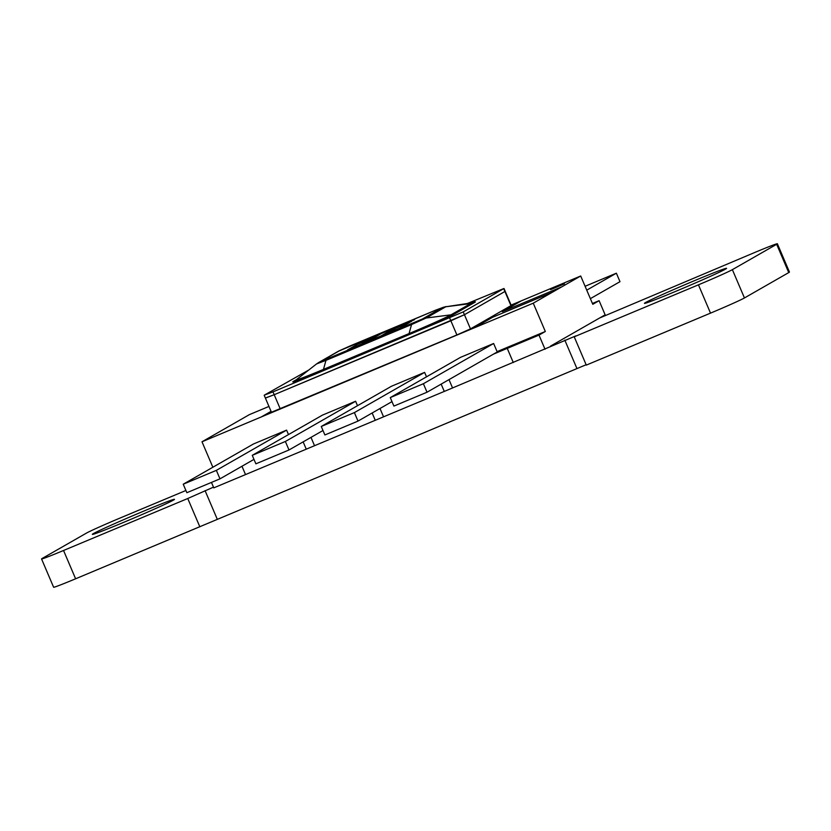 <?xml version="1.0" encoding="UTF-8"?>
<svg xmlns="http://www.w3.org/2000/svg" width="831" height="831" viewBox="0 0 831 831"><rect width="100%" height="100%" fill="white"/><g stroke="black" fill="none" stroke-linecap="round" stroke-linejoin="round"><path stroke-width="1.25" d="M676.33 291.099A44.645 1.267 -23.1 0 0 726.564 268.33A44.645 1.267 -23.1 0 0 694.685 280.587A44.645 1.267 -23.1 0 0 644.451 303.357A44.645 1.267 -23.1 0 0 676.33 291.099M124.245 522.107A44.645 1.267 -23.1 0 0 174.479 499.338A44.645 1.267 -23.1 0 0 142.589 511.595A44.645 1.267 -23.1 0 0 92.355 534.364A44.645 1.267 -23.1 0 0 124.245 522.107M502.589 311.573L521.359 300.822L511.086 305.091M561.725 286.872L580.703 275.996L521.359 300.822L502.36 311.667L561.725 286.872L552.231 292.304L492.887 317.141L552.22 292.273M550.61 289.624L564.415 283.849M271.051 411.355L261.339 416.923L473.888 327.985L492.876 317.11L473.899 328.006L533.253 303.18L552.231 292.304M261.339 416.923L201.995 441.78L212.861 467.251M185.915 490.487L120.485 517.869A30.789 0.873 -23.1 0 0 86.549 533.045L42.267 558.411A30.789 0.873 -23.1 0 0 41.55 558.941L53.62 587.247A30.789 0.873 -23.1 0 0 75.611 578.792L586.135 364.736M449 379.632L452.552 387.952L575.81 335.901L574.221 336.804L586.302 365.11L710.515 313.131A30.789 0.873 -23.1 0 0 744.451 297.955L788.733 272.589A30.789 0.873 -23.1 0 0 789.45 272.059L777.38 243.753A30.789 0.873 -23.1 0 0 755.389 252.209L599.608 318.003L605.145 314.835L599.109 300.677L592.42 303.471M586.748 290.154L616.373 273.191L585.086 286.28M616.373 273.191L619.988 281.678L590.363 298.651M391.494 386.238L321.265 426.459L354.39 412.602L424.62 372.371L391.494 386.238M321.265 426.459L324.879 434.956L358.005 421.099L391.993 401.622M354.39 412.602L358.005 421.099M322.48 415.105L252.25 455.336L285.376 441.479L355.606 401.248L322.48 415.105M252.25 455.336L255.875 463.833L289.001 449.976L322.989 430.5M285.376 441.479L289.001 449.976M253.465 443.983L183.236 484.213L216.361 470.356L286.591 430.126L253.465 443.983M183.236 484.213L186.861 492.71L219.986 478.843L253.974 459.377M216.361 470.356L219.986 478.843M460.499 357.361L390.269 397.592L423.395 383.725L493.624 343.494L460.499 357.361M390.269 397.592L393.894 406.079L427.02 392.222L497.239 351.96L493.624 343.494M423.395 383.725L427.02 392.222M41.55 558.941A30.789 0.873 -23.1 0 0 63.54 550.486L187.754 498.507L199.835 526.812M187.754 498.507L213.474 487.143M574.221 336.804L698.445 284.825A30.789 0.873 -23.1 0 0 732.371 269.649L776.663 244.283A30.789 0.873 -23.1 0 0 777.38 243.753M424.62 372.371L426.511 376.827M379.996 408.499L383.548 416.83L444.273 391.422L441.157 384.119L444.284 391.422L452.552 387.952M310.981 437.376L314.534 445.707L375.259 420.299L372.153 412.997L375.259 420.299L383.548 416.83M355.606 401.248L357.507 405.705M241.966 466.253L245.519 474.584L306.255 449.176L303.149 441.863L306.255 449.176L314.534 445.707M286.591 430.126L288.492 434.582M545.032 349.259L538.997 335.111L507.253 348.386L513.288 362.545L507.232 348.366L493.437 354.141M211.458 482.416L213.785 487.859L245.519 474.584M550.569 346.091L599.608 318.003M580.703 275.996L592.783 304.302L599.109 300.677M507.253 348.386L513.579 344.761L545.323 331.486L538.997 335.111M507.232 348.366L513.568 344.74L497.094 351.627M268.953 406.442L249.456 414.596L201.995 441.78M533.253 303.18L545.323 331.486M449.654 317.961L450.859 320.787L464.436 314.72L505.206 291.317L464.436 314.72L274.188 394.715L450.859 320.787L456.894 334.945L470.471 328.879L511.252 305.465L504.002 288.482L463.231 311.895L272.984 391.879L264.476 395.057L308.727 370.044M265.681 397.883L274.188 394.715L265.401 398.091L271.436 412.249L456.894 334.945M372.766 337.635L358.95 343.39L375.924 335.797M386.207 333.74L400.023 327.996L409.517 322.553L395.701 328.307L386.207 333.74L400.023 327.996L409.506 322.532M411.418 321.472L397.602 327.217L414.565 319.634M380.702 336.077L395.255 327.746L381.439 333.491L366.887 341.821L380.702 336.077L395.244 327.715M347.566 349.913L361.381 344.159L370.855 338.695L357.06 344.47L347.566 349.913L361.381 344.159L370.855 338.695M467.51 303.45L504.002 288.482M397.602 327.217L411.407 321.441M366.887 341.821L380.691 336.046M358.95 343.39L372.755 337.615M205.08 490.654L217.151 518.96M63.54 550.486L75.611 578.792M776.663 244.283L788.733 272.589M732.371 269.649L744.451 297.955M698.445 284.825L710.515 313.131M564.81 340.128L576.891 368.434M463.231 311.895L470.471 328.879M503.721 288.7L510.961 305.683M272.984 391.879L280.234 408.862M422.366 319.031L320.174 361.797L339.786 350.557L350.007 345.987L435.579 310.181L441.988 307.802L422.366 319.031A15.394 14.958 60.2 0 1 426.147 318.024L451.004 314.824A38.06 1.08 156.9 0 1 409.049 333.584L323.477 369.39A38.06 1.08 156.9 0 1 296.438 379.653L316.549 363.936L325.97 360.363L323.477 369.39A15.394 3.615 -112.7 0 1 322.864 370.346L408.437 334.54A42.049 1.195 -23.1 0 0 454.775 313.817L474.397 302.577A42.049 1.195 -23.1 0 0 471.935 302.796M296.418 379.674L293.8 381.169A42.049 1.195 -23.1 0 0 322.864 370.346M326.583 359.408A15.394 3.615 67.3 0 0 325.97 360.363L411.542 324.557L409.049 333.584A15.394 3.615 -112.7 0 1 408.437 334.54M412.155 323.602A15.394 3.615 67.3 0 0 411.542 324.557L426.147 318.024L445.759 306.784L470.616 303.595L451.004 314.824A15.394 14.958 -119.8 0 0 454.775 313.817M441.988 307.802A15.394 14.958 60.2 0 1 445.759 306.784L471.25 302.92A38.06 1.08 156.9 0 1 470.616 303.595A15.394 14.958 -119.8 0 0 474.397 302.577M445.987 306.556L435.673 310.14L338.165 351.357A15.394 14.958 60.2 0 1 339.786 350.557M338.165 351.357L318.553 362.596A15.394 14.958 60.2 0 1 320.174 361.797M293.8 381.169A15.394 14.958 -119.8 0 0 295.4 380.38L296.438 379.653M265.401 398.091L264.185 395.265M318.553 362.596L316.549 363.936M471.25 302.92L472.496 302.671L471.478 303.003"/></g></svg>
